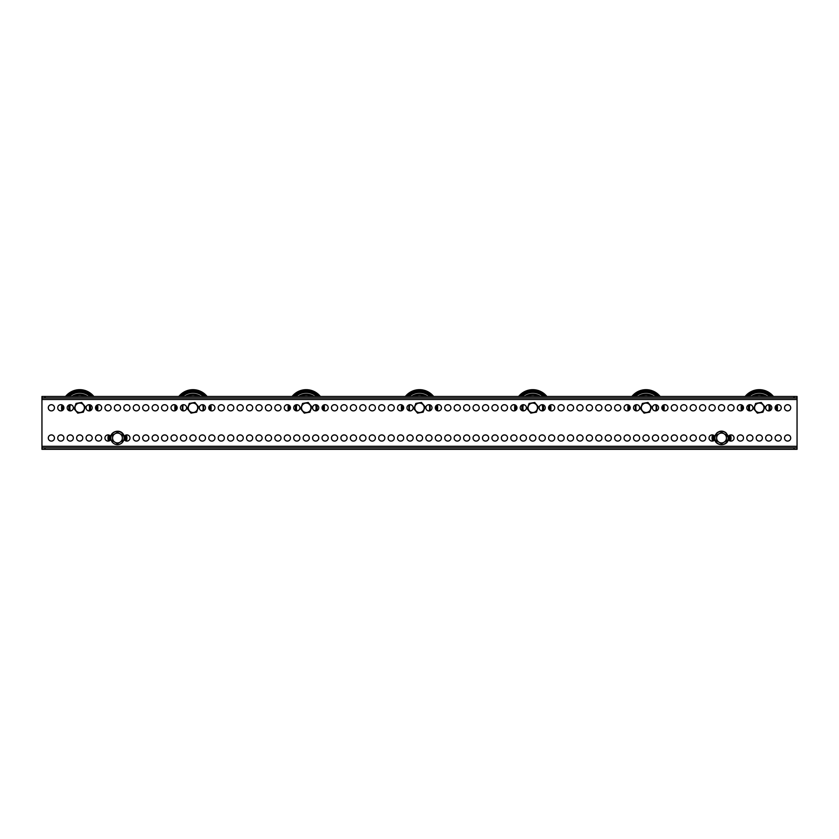 <?xml version="1.0" encoding="UTF-8"?>
<svg xmlns="http://www.w3.org/2000/svg" width="839" height="839" viewBox="0 0 839 839"><rect width="100%" height="100%" fill="white"/><g stroke="black" fill="none" stroke-linecap="round" stroke-linejoin="round"><path stroke-width="1.26" d="M57.734 438A3.094 3.094 0 0 0 60.828 441.094A3.094 3.094 0 0 0 63.921 438A3.094 3.094 0 0 0 60.828 434.906A3.094 3.094 0 0 0 57.734 438M48.295 438A3.094 3.094 0 0 0 51.389 441.094A3.094 3.094 0 0 0 54.483 438A3.094 3.094 0 0 0 51.389 434.906A3.094 3.094 0 0 0 48.295 438M784.517 407.796A3.094 3.094 0 0 0 787.611 410.89A3.094 3.094 0 0 0 790.705 407.796A3.094 3.094 0 0 0 787.611 404.702A3.094 3.094 0 0 0 784.517 407.796M775.079 407.796A3.094 3.094 0 0 0 778.173 410.89A3.094 3.094 0 0 0 781.266 407.796A3.094 3.094 0 0 0 778.173 404.702A3.094 3.094 0 0 0 775.079 407.796M765.64 407.796A3.094 3.094 0 0 0 768.734 410.89A3.094 3.094 0 0 0 771.828 407.796A3.094 3.094 0 0 0 768.734 404.702A3.094 3.094 0 0 0 765.64 407.796M746.762 407.796A3.094 3.094 0 0 0 749.856 410.89A3.094 3.094 0 0 0 752.95 407.796A3.094 3.094 0 0 0 749.856 404.702A3.094 3.094 0 0 0 746.762 407.796M737.324 407.796A3.094 3.094 0 0 0 740.418 410.89A3.094 3.094 0 0 0 743.511 407.796A3.094 3.094 0 0 0 740.418 404.702A3.094 3.094 0 0 0 737.324 407.796M727.885 407.796A3.094 3.094 0 0 0 730.979 410.89A3.094 3.094 0 0 0 734.073 407.796A3.094 3.094 0 0 0 730.979 404.702A3.094 3.094 0 0 0 727.885 407.796M718.446 407.796A3.094 3.094 0 0 0 721.54 410.89A3.094 3.094 0 0 0 724.634 407.796A3.094 3.094 0 0 0 721.54 404.702A3.094 3.094 0 0 0 718.446 407.796M709.007 407.796A3.094 3.094 0 0 0 712.101 410.89A3.094 3.094 0 0 0 715.195 407.796A3.094 3.094 0 0 0 712.101 404.702A3.094 3.094 0 0 0 709.007 407.796M699.569 407.796A3.094 3.094 0 0 0 702.663 410.89A3.094 3.094 0 0 0 705.756 407.796A3.094 3.094 0 0 0 702.663 404.702A3.094 3.094 0 0 0 699.569 407.796M690.13 407.796A3.094 3.094 0 0 0 693.224 410.89A3.094 3.094 0 0 0 696.318 407.796A3.094 3.094 0 0 0 693.224 404.702A3.094 3.094 0 0 0 690.13 407.796M680.691 407.796A3.094 3.094 0 0 0 683.785 410.89A3.094 3.094 0 0 0 686.879 407.796A3.094 3.094 0 0 0 683.785 404.702A3.094 3.094 0 0 0 680.691 407.796M671.252 407.796A3.094 3.094 0 0 0 674.346 410.89A3.094 3.094 0 0 0 677.44 407.796A3.094 3.094 0 0 0 674.346 404.702A3.094 3.094 0 0 0 671.252 407.796M661.814 407.796A3.094 3.094 0 0 0 664.908 410.89A3.094 3.094 0 0 0 668.001 407.796A3.094 3.094 0 0 0 664.908 404.702A3.094 3.094 0 0 0 661.814 407.796M652.375 407.796A3.094 3.094 0 0 0 655.469 410.89A3.094 3.094 0 0 0 658.563 407.796A3.094 3.094 0 0 0 655.469 404.702A3.094 3.094 0 0 0 652.375 407.796M633.497 407.796A3.094 3.094 0 0 0 636.591 410.89A3.094 3.094 0 0 0 639.685 407.796A3.094 3.094 0 0 0 636.591 404.702A3.094 3.094 0 0 0 633.497 407.796M624.059 407.796A3.094 3.094 0 0 0 627.153 410.89A3.094 3.094 0 0 0 630.246 407.796A3.094 3.094 0 0 0 627.153 404.702A3.094 3.094 0 0 0 624.059 407.796M614.62 407.796A3.094 3.094 0 0 0 617.714 410.89A3.094 3.094 0 0 0 620.808 407.796A3.094 3.094 0 0 0 617.714 404.702A3.094 3.094 0 0 0 614.62 407.796M605.181 407.796A3.094 3.094 0 0 0 608.275 410.89A3.094 3.094 0 0 0 611.369 407.796A3.094 3.094 0 0 0 608.275 404.702A3.094 3.094 0 0 0 605.181 407.796M595.742 407.796A3.094 3.094 0 0 0 598.836 410.89A3.094 3.094 0 0 0 601.93 407.796A3.094 3.094 0 0 0 598.836 404.702A3.094 3.094 0 0 0 595.742 407.796M586.304 407.796A3.094 3.094 0 0 0 589.398 410.89A3.094 3.094 0 0 0 592.491 407.796A3.094 3.094 0 0 0 589.398 404.702A3.094 3.094 0 0 0 586.304 407.796M576.865 407.796A3.094 3.094 0 0 0 579.959 410.89A3.094 3.094 0 0 0 583.053 407.796A3.094 3.094 0 0 0 579.959 404.702A3.094 3.094 0 0 0 576.865 407.796M567.426 407.796A3.094 3.094 0 0 0 570.52 410.89A3.094 3.094 0 0 0 573.614 407.796A3.094 3.094 0 0 0 570.52 404.702A3.094 3.094 0 0 0 567.426 407.796M557.987 407.796A3.094 3.094 0 0 0 561.081 410.89A3.094 3.094 0 0 0 564.175 407.796A3.094 3.094 0 0 0 561.081 404.702A3.094 3.094 0 0 0 557.987 407.796M548.549 407.796A3.094 3.094 0 0 0 551.643 410.89A3.094 3.094 0 0 0 554.736 407.796A3.094 3.094 0 0 0 551.643 404.702A3.094 3.094 0 0 0 548.549 407.796M539.11 407.796A3.094 3.094 0 0 0 542.204 410.89A3.094 3.094 0 0 0 545.298 407.796A3.094 3.094 0 0 0 542.204 404.702A3.094 3.094 0 0 0 539.11 407.796M520.232 407.796A3.094 3.094 0 0 0 523.326 410.89A3.094 3.094 0 0 0 526.42 407.796A3.094 3.094 0 0 0 523.326 404.702A3.094 3.094 0 0 0 520.232 407.796M510.794 407.796A3.094 3.094 0 0 0 513.888 410.89A3.094 3.094 0 0 0 516.981 407.796A3.094 3.094 0 0 0 513.888 404.702A3.094 3.094 0 0 0 510.794 407.796M501.355 407.796A3.094 3.094 0 0 0 504.449 410.89A3.094 3.094 0 0 0 507.543 407.796A3.094 3.094 0 0 0 504.449 404.702A3.094 3.094 0 0 0 501.355 407.796M491.916 407.796A3.094 3.094 0 0 0 495.01 410.89A3.094 3.094 0 0 0 498.104 407.796A3.094 3.094 0 0 0 495.01 404.702A3.094 3.094 0 0 0 491.916 407.796M482.477 407.796A3.094 3.094 0 0 0 485.571 410.89A3.094 3.094 0 0 0 488.665 407.796A3.094 3.094 0 0 0 485.571 404.702A3.094 3.094 0 0 0 482.477 407.796M473.039 407.796A3.094 3.094 0 0 0 476.133 410.89A3.094 3.094 0 0 0 479.226 407.796A3.094 3.094 0 0 0 476.133 404.702A3.094 3.094 0 0 0 473.039 407.796M463.6 407.796A3.094 3.094 0 0 0 466.694 410.89A3.094 3.094 0 0 0 469.788 407.796A3.094 3.094 0 0 0 466.694 404.702A3.094 3.094 0 0 0 463.6 407.796M454.161 407.796A3.094 3.094 0 0 0 457.255 410.89A3.094 3.094 0 0 0 460.349 407.796A3.094 3.094 0 0 0 457.255 404.702A3.094 3.094 0 0 0 454.161 407.796M444.722 407.796A3.094 3.094 0 0 0 447.816 410.89A3.094 3.094 0 0 0 450.91 407.796A3.094 3.094 0 0 0 447.816 404.702A3.094 3.094 0 0 0 444.722 407.796M435.284 407.796A3.094 3.094 0 0 0 438.378 410.89A3.094 3.094 0 0 0 441.471 407.796A3.094 3.094 0 0 0 438.378 404.702A3.094 3.094 0 0 0 435.284 407.796M425.845 407.796A3.094 3.094 0 0 0 428.939 410.89A3.094 3.094 0 0 0 432.033 407.796A3.094 3.094 0 0 0 428.939 404.702A3.094 3.094 0 0 0 425.845 407.796M406.967 407.796A3.094 3.094 0 0 0 410.061 410.89A3.094 3.094 0 0 0 413.155 407.796A3.094 3.094 0 0 0 410.061 404.702A3.094 3.094 0 0 0 406.967 407.796M397.529 407.796A3.094 3.094 0 0 0 400.623 410.89A3.094 3.094 0 0 0 403.716 407.796A3.094 3.094 0 0 0 400.623 404.702A3.094 3.094 0 0 0 397.529 407.796M388.09 407.796A3.094 3.094 0 0 0 391.184 410.89A3.094 3.094 0 0 0 394.278 407.796A3.094 3.094 0 0 0 391.184 404.702A3.094 3.094 0 0 0 388.09 407.796M378.651 407.796A3.094 3.094 0 0 0 381.745 410.89A3.094 3.094 0 0 0 384.839 407.796A3.094 3.094 0 0 0 381.745 404.702A3.094 3.094 0 0 0 378.651 407.796M369.212 407.796A3.094 3.094 0 0 0 372.306 410.89A3.094 3.094 0 0 0 375.4 407.796A3.094 3.094 0 0 0 372.306 404.702A3.094 3.094 0 0 0 369.212 407.796M359.774 407.796A3.094 3.094 0 0 0 362.868 410.89A3.094 3.094 0 0 0 365.961 407.796A3.094 3.094 0 0 0 362.868 404.702A3.094 3.094 0 0 0 359.774 407.796M350.335 407.796A3.094 3.094 0 0 0 353.429 410.89A3.094 3.094 0 0 0 356.523 407.796A3.094 3.094 0 0 0 353.429 404.702A3.094 3.094 0 0 0 350.335 407.796M340.896 407.796A3.094 3.094 0 0 0 343.99 410.89A3.094 3.094 0 0 0 347.084 407.796A3.094 3.094 0 0 0 343.99 404.702A3.094 3.094 0 0 0 340.896 407.796M331.457 407.796A3.094 3.094 0 0 0 334.551 410.89A3.094 3.094 0 0 0 337.645 407.796A3.094 3.094 0 0 0 334.551 404.702A3.094 3.094 0 0 0 331.457 407.796M322.019 407.796A3.094 3.094 0 0 0 325.113 410.89A3.094 3.094 0 0 0 328.206 407.796A3.094 3.094 0 0 0 325.113 404.702A3.094 3.094 0 0 0 322.019 407.796M312.58 407.796A3.094 3.094 0 0 0 315.674 410.89A3.094 3.094 0 0 0 318.768 407.796A3.094 3.094 0 0 0 315.674 404.702A3.094 3.094 0 0 0 312.58 407.796M293.702 407.796A3.094 3.094 0 0 0 296.796 410.89A3.094 3.094 0 0 0 299.89 407.796A3.094 3.094 0 0 0 296.796 404.702A3.094 3.094 0 0 0 293.702 407.796M284.264 407.796A3.094 3.094 0 0 0 287.358 410.89A3.094 3.094 0 0 0 290.451 407.796A3.094 3.094 0 0 0 287.358 404.702A3.094 3.094 0 0 0 284.264 407.796M274.825 407.796A3.094 3.094 0 0 0 277.919 410.89A3.094 3.094 0 0 0 281.013 407.796A3.094 3.094 0 0 0 277.919 404.702A3.094 3.094 0 0 0 274.825 407.796M265.386 407.796A3.094 3.094 0 0 0 268.48 410.89A3.094 3.094 0 0 0 271.574 407.796A3.094 3.094 0 0 0 268.48 404.702A3.094 3.094 0 0 0 265.386 407.796M255.947 407.796A3.094 3.094 0 0 0 259.041 410.89A3.094 3.094 0 0 0 262.135 407.796A3.094 3.094 0 0 0 259.041 404.702A3.094 3.094 0 0 0 255.947 407.796M246.509 407.796A3.094 3.094 0 0 0 249.603 410.89A3.094 3.094 0 0 0 252.696 407.796A3.094 3.094 0 0 0 249.603 404.702A3.094 3.094 0 0 0 246.509 407.796M237.07 407.796A3.094 3.094 0 0 0 240.164 410.89A3.094 3.094 0 0 0 243.258 407.796A3.094 3.094 0 0 0 240.164 404.702A3.094 3.094 0 0 0 237.07 407.796M227.631 407.796A3.094 3.094 0 0 0 230.725 410.89A3.094 3.094 0 0 0 233.819 407.796A3.094 3.094 0 0 0 230.725 404.702A3.094 3.094 0 0 0 227.631 407.796M218.192 407.796A3.094 3.094 0 0 0 221.286 410.89A3.094 3.094 0 0 0 224.38 407.796A3.094 3.094 0 0 0 221.286 404.702A3.094 3.094 0 0 0 218.192 407.796M208.754 407.796A3.094 3.094 0 0 0 211.848 410.89A3.094 3.094 0 0 0 214.941 407.796A3.094 3.094 0 0 0 211.848 404.702A3.094 3.094 0 0 0 208.754 407.796M199.315 407.796A3.094 3.094 0 0 0 202.409 410.89A3.094 3.094 0 0 0 205.503 407.796A3.094 3.094 0 0 0 202.409 404.702A3.094 3.094 0 0 0 199.315 407.796M180.437 407.796A3.094 3.094 0 0 0 183.531 410.89A3.094 3.094 0 0 0 186.625 407.796A3.094 3.094 0 0 0 183.531 404.702A3.094 3.094 0 0 0 180.437 407.796M170.999 407.796A3.094 3.094 0 0 0 174.093 410.89A3.094 3.094 0 0 0 177.186 407.796A3.094 3.094 0 0 0 174.093 404.702A3.094 3.094 0 0 0 170.999 407.796M161.56 407.796A3.094 3.094 0 0 0 164.654 410.89A3.094 3.094 0 0 0 167.748 407.796A3.094 3.094 0 0 0 164.654 404.702A3.094 3.094 0 0 0 161.56 407.796M152.121 407.796A3.094 3.094 0 0 0 155.215 410.89A3.094 3.094 0 0 0 158.309 407.796A3.094 3.094 0 0 0 155.215 404.702A3.094 3.094 0 0 0 152.121 407.796M142.682 407.796A3.094 3.094 0 0 0 145.776 410.89A3.094 3.094 0 0 0 148.87 407.796A3.094 3.094 0 0 0 145.776 404.702A3.094 3.094 0 0 0 142.682 407.796M133.244 407.796A3.094 3.094 0 0 0 136.338 410.89A3.094 3.094 0 0 0 139.431 407.796A3.094 3.094 0 0 0 136.338 404.702A3.094 3.094 0 0 0 133.244 407.796M123.805 407.796A3.094 3.094 0 0 0 126.899 410.89A3.094 3.094 0 0 0 129.993 407.796A3.094 3.094 0 0 0 126.899 404.702A3.094 3.094 0 0 0 123.805 407.796M114.366 407.796A3.094 3.094 0 0 0 117.46 410.89A3.094 3.094 0 0 0 120.554 407.796A3.094 3.094 0 0 0 117.46 404.702A3.094 3.094 0 0 0 114.366 407.796M104.927 407.796A3.094 3.094 0 0 0 108.021 410.89A3.094 3.094 0 0 0 111.115 407.796A3.094 3.094 0 0 0 108.021 404.702A3.094 3.094 0 0 0 104.927 407.796M95.489 407.796A3.094 3.094 0 0 0 98.583 410.89A3.094 3.094 0 0 0 101.676 407.796A3.094 3.094 0 0 0 98.583 404.702A3.094 3.094 0 0 0 95.489 407.796M86.05 407.796A3.094 3.094 0 0 0 89.144 410.89A3.094 3.094 0 0 0 92.238 407.796A3.094 3.094 0 0 0 89.144 404.702A3.094 3.094 0 0 0 86.05 407.796M67.172 407.796A3.094 3.094 0 0 0 70.266 410.89A3.094 3.094 0 0 0 73.36 407.796A3.094 3.094 0 0 0 70.266 404.702A3.094 3.094 0 0 0 67.172 407.796M57.734 407.796A3.094 3.094 0 0 0 60.828 410.89A3.094 3.094 0 0 0 63.921 407.796A3.094 3.094 0 0 0 60.828 404.702A3.094 3.094 0 0 0 57.734 407.796M48.295 407.796A3.094 3.094 0 0 0 51.389 410.89A3.094 3.094 0 0 0 54.483 407.796A3.094 3.094 0 0 0 51.389 404.702A3.094 3.094 0 0 0 48.295 407.796M67.172 438A3.094 3.094 0 0 0 70.266 441.094A3.094 3.094 0 0 0 73.36 438A3.094 3.094 0 0 0 70.266 434.906A3.094 3.094 0 0 0 67.172 438M76.611 438A3.094 3.094 0 0 0 79.705 441.094A3.094 3.094 0 0 0 82.799 438A3.094 3.094 0 0 0 79.705 434.906A3.094 3.094 0 0 0 76.611 438M86.05 438A3.094 3.094 0 0 0 89.144 441.094A3.094 3.094 0 0 0 92.238 438A3.094 3.094 0 0 0 89.144 434.906A3.094 3.094 0 0 0 86.05 438M95.489 438A3.094 3.094 0 0 0 98.583 441.094A3.094 3.094 0 0 0 101.676 438A3.094 3.094 0 0 0 98.583 434.906A3.094 3.094 0 0 0 95.489 438M110.748 436.532A3.094 3.094 0 0 0 104.927 438A3.094 3.094 0 0 0 110.748 439.468M124.172 439.468A3.094 3.094 0 0 0 129.993 438A3.094 3.094 0 0 0 124.172 436.532M133.244 438A3.094 3.094 0 0 0 136.338 441.094A3.094 3.094 0 0 0 139.431 438A3.094 3.094 0 0 0 136.338 434.906A3.094 3.094 0 0 0 133.244 438M142.682 438A3.094 3.094 0 0 0 145.776 441.094A3.094 3.094 0 0 0 148.87 438A3.094 3.094 0 0 0 145.776 434.906A3.094 3.094 0 0 0 142.682 438M152.121 438A3.094 3.094 0 0 0 155.215 441.094A3.094 3.094 0 0 0 158.309 438A3.094 3.094 0 0 0 155.215 434.906A3.094 3.094 0 0 0 152.121 438M161.56 438A3.094 3.094 0 0 0 164.654 441.094A3.094 3.094 0 0 0 167.748 438A3.094 3.094 0 0 0 164.654 434.906A3.094 3.094 0 0 0 161.56 438M170.999 438A3.094 3.094 0 0 0 174.093 441.094A3.094 3.094 0 0 0 177.186 438A3.094 3.094 0 0 0 174.093 434.906A3.094 3.094 0 0 0 170.999 438M180.437 438A3.094 3.094 0 0 0 183.531 441.094A3.094 3.094 0 0 0 186.625 438A3.094 3.094 0 0 0 183.531 434.906A3.094 3.094 0 0 0 180.437 438M189.876 438A3.094 3.094 0 0 0 192.97 441.094A3.094 3.094 0 0 0 196.064 438A3.094 3.094 0 0 0 192.97 434.906A3.094 3.094 0 0 0 189.876 438M199.315 438A3.094 3.094 0 0 0 202.409 441.094A3.094 3.094 0 0 0 205.503 438A3.094 3.094 0 0 0 202.409 434.906A3.094 3.094 0 0 0 199.315 438M208.754 438A3.094 3.094 0 0 0 211.848 441.094A3.094 3.094 0 0 0 214.941 438A3.094 3.094 0 0 0 211.848 434.906A3.094 3.094 0 0 0 208.754 438M218.192 438A3.094 3.094 0 0 0 221.286 441.094A3.094 3.094 0 0 0 224.38 438A3.094 3.094 0 0 0 221.286 434.906A3.094 3.094 0 0 0 218.192 438M227.631 438A3.094 3.094 0 0 0 230.725 441.094A3.094 3.094 0 0 0 233.819 438A3.094 3.094 0 0 0 230.725 434.906A3.094 3.094 0 0 0 227.631 438M237.07 438A3.094 3.094 0 0 0 240.164 441.094A3.094 3.094 0 0 0 243.258 438A3.094 3.094 0 0 0 240.164 434.906A3.094 3.094 0 0 0 237.07 438M246.509 438A3.094 3.094 0 0 0 249.603 441.094A3.094 3.094 0 0 0 252.696 438A3.094 3.094 0 0 0 249.603 434.906A3.094 3.094 0 0 0 246.509 438M255.947 438A3.094 3.094 0 0 0 259.041 441.094A3.094 3.094 0 0 0 262.135 438A3.094 3.094 0 0 0 259.041 434.906A3.094 3.094 0 0 0 255.947 438M265.386 438A3.094 3.094 0 0 0 268.48 441.094A3.094 3.094 0 0 0 271.574 438A3.094 3.094 0 0 0 268.48 434.906A3.094 3.094 0 0 0 265.386 438M274.825 438A3.094 3.094 0 0 0 277.919 441.094A3.094 3.094 0 0 0 281.013 438A3.094 3.094 0 0 0 277.919 434.906A3.094 3.094 0 0 0 274.825 438M284.264 438A3.094 3.094 0 0 0 287.358 441.094A3.094 3.094 0 0 0 290.451 438A3.094 3.094 0 0 0 287.358 434.906A3.094 3.094 0 0 0 284.264 438M293.702 438A3.094 3.094 0 0 0 296.796 441.094A3.094 3.094 0 0 0 299.89 438A3.094 3.094 0 0 0 296.796 434.906A3.094 3.094 0 0 0 293.702 438M303.141 438A3.094 3.094 0 0 0 306.235 441.094A3.094 3.094 0 0 0 309.329 438A3.094 3.094 0 0 0 306.235 434.906A3.094 3.094 0 0 0 303.141 438M312.58 438A3.094 3.094 0 0 0 315.674 441.094A3.094 3.094 0 0 0 318.768 438A3.094 3.094 0 0 0 315.674 434.906A3.094 3.094 0 0 0 312.58 438M322.019 438A3.094 3.094 0 0 0 325.113 441.094A3.094 3.094 0 0 0 328.206 438A3.094 3.094 0 0 0 325.113 434.906A3.094 3.094 0 0 0 322.019 438M331.457 438A3.094 3.094 0 0 0 334.551 441.094A3.094 3.094 0 0 0 337.645 438A3.094 3.094 0 0 0 334.551 434.906A3.094 3.094 0 0 0 331.457 438M340.896 438A3.094 3.094 0 0 0 343.99 441.094A3.094 3.094 0 0 0 347.084 438A3.094 3.094 0 0 0 343.99 434.906A3.094 3.094 0 0 0 340.896 438M350.335 438A3.094 3.094 0 0 0 353.429 441.094A3.094 3.094 0 0 0 356.523 438A3.094 3.094 0 0 0 353.429 434.906A3.094 3.094 0 0 0 350.335 438M359.774 438A3.094 3.094 0 0 0 362.868 441.094A3.094 3.094 0 0 0 365.961 438A3.094 3.094 0 0 0 362.868 434.906A3.094 3.094 0 0 0 359.774 438M369.212 438A3.094 3.094 0 0 0 372.306 441.094A3.094 3.094 0 0 0 375.4 438A3.094 3.094 0 0 0 372.306 434.906A3.094 3.094 0 0 0 369.212 438M378.651 438A3.094 3.094 0 0 0 381.745 441.094A3.094 3.094 0 0 0 384.839 438A3.094 3.094 0 0 0 381.745 434.906A3.094 3.094 0 0 0 378.651 438M388.09 438A3.094 3.094 0 0 0 391.184 441.094A3.094 3.094 0 0 0 394.278 438A3.094 3.094 0 0 0 391.184 434.906A3.094 3.094 0 0 0 388.09 438M397.529 438A3.094 3.094 0 0 0 400.623 441.094A3.094 3.094 0 0 0 403.716 438A3.094 3.094 0 0 0 400.623 434.906A3.094 3.094 0 0 0 397.529 438M406.967 438A3.094 3.094 0 0 0 410.061 441.094A3.094 3.094 0 0 0 413.155 438A3.094 3.094 0 0 0 410.061 434.906A3.094 3.094 0 0 0 406.967 438M416.406 438A3.094 3.094 0 0 0 419.5 441.094A3.094 3.094 0 0 0 422.594 438A3.094 3.094 0 0 0 419.5 434.906A3.094 3.094 0 0 0 416.406 438M425.845 438A3.094 3.094 0 0 0 428.939 441.094A3.094 3.094 0 0 0 432.033 438A3.094 3.094 0 0 0 428.939 434.906A3.094 3.094 0 0 0 425.845 438M435.284 438A3.094 3.094 0 0 0 438.378 441.094A3.094 3.094 0 0 0 441.471 438A3.094 3.094 0 0 0 438.378 434.906A3.094 3.094 0 0 0 435.284 438M444.722 438A3.094 3.094 0 0 0 447.816 441.094A3.094 3.094 0 0 0 450.91 438A3.094 3.094 0 0 0 447.816 434.906A3.094 3.094 0 0 0 444.722 438M454.161 438A3.094 3.094 0 0 0 457.255 441.094A3.094 3.094 0 0 0 460.349 438A3.094 3.094 0 0 0 457.255 434.906A3.094 3.094 0 0 0 454.161 438M463.6 438A3.094 3.094 0 0 0 466.694 441.094A3.094 3.094 0 0 0 469.788 438A3.094 3.094 0 0 0 466.694 434.906A3.094 3.094 0 0 0 463.6 438M473.039 438A3.094 3.094 0 0 0 476.133 441.094A3.094 3.094 0 0 0 479.226 438A3.094 3.094 0 0 0 476.133 434.906A3.094 3.094 0 0 0 473.039 438M482.477 438A3.094 3.094 0 0 0 485.571 441.094A3.094 3.094 0 0 0 488.665 438A3.094 3.094 0 0 0 485.571 434.906A3.094 3.094 0 0 0 482.477 438M491.916 438A3.094 3.094 0 0 0 495.01 441.094A3.094 3.094 0 0 0 498.104 438A3.094 3.094 0 0 0 495.01 434.906A3.094 3.094 0 0 0 491.916 438M501.355 438A3.094 3.094 0 0 0 504.449 441.094A3.094 3.094 0 0 0 507.543 438A3.094 3.094 0 0 0 504.449 434.906A3.094 3.094 0 0 0 501.355 438M510.794 438A3.094 3.094 0 0 0 513.888 441.094A3.094 3.094 0 0 0 516.981 438A3.094 3.094 0 0 0 513.888 434.906A3.094 3.094 0 0 0 510.794 438M520.232 438A3.094 3.094 0 0 0 523.326 441.094A3.094 3.094 0 0 0 526.42 438A3.094 3.094 0 0 0 523.326 434.906A3.094 3.094 0 0 0 520.232 438M529.671 438A3.094 3.094 0 0 0 532.765 441.094A3.094 3.094 0 0 0 535.859 438A3.094 3.094 0 0 0 532.765 434.906A3.094 3.094 0 0 0 529.671 438M539.11 438A3.094 3.094 0 0 0 542.204 441.094A3.094 3.094 0 0 0 545.298 438A3.094 3.094 0 0 0 542.204 434.906A3.094 3.094 0 0 0 539.11 438M548.549 438A3.094 3.094 0 0 0 551.643 441.094A3.094 3.094 0 0 0 554.736 438A3.094 3.094 0 0 0 551.643 434.906A3.094 3.094 0 0 0 548.549 438M557.987 438A3.094 3.094 0 0 0 561.081 441.094A3.094 3.094 0 0 0 564.175 438A3.094 3.094 0 0 0 561.081 434.906A3.094 3.094 0 0 0 557.987 438M567.426 438A3.094 3.094 0 0 0 570.52 441.094A3.094 3.094 0 0 0 573.614 438A3.094 3.094 0 0 0 570.52 434.906A3.094 3.094 0 0 0 567.426 438M576.865 438A3.094 3.094 0 0 0 579.959 441.094A3.094 3.094 0 0 0 583.053 438A3.094 3.094 0 0 0 579.959 434.906A3.094 3.094 0 0 0 576.865 438M586.304 438A3.094 3.094 0 0 0 589.398 441.094A3.094 3.094 0 0 0 592.491 438A3.094 3.094 0 0 0 589.398 434.906A3.094 3.094 0 0 0 586.304 438M595.742 438A3.094 3.094 0 0 0 598.836 441.094A3.094 3.094 0 0 0 601.93 438A3.094 3.094 0 0 0 598.836 434.906A3.094 3.094 0 0 0 595.742 438M605.181 438A3.094 3.094 0 0 0 608.275 441.094A3.094 3.094 0 0 0 611.369 438A3.094 3.094 0 0 0 608.275 434.906A3.094 3.094 0 0 0 605.181 438M614.62 438A3.094 3.094 0 0 0 617.714 441.094A3.094 3.094 0 0 0 620.808 438A3.094 3.094 0 0 0 617.714 434.906A3.094 3.094 0 0 0 614.62 438M624.059 438A3.094 3.094 0 0 0 627.153 441.094A3.094 3.094 0 0 0 630.246 438A3.094 3.094 0 0 0 627.153 434.906A3.094 3.094 0 0 0 624.059 438M633.497 438A3.094 3.094 0 0 0 636.591 441.094A3.094 3.094 0 0 0 639.685 438A3.094 3.094 0 0 0 636.591 434.906A3.094 3.094 0 0 0 633.497 438M642.936 438A3.094 3.094 0 0 0 646.03 441.094A3.094 3.094 0 0 0 649.124 438A3.094 3.094 0 0 0 646.03 434.906A3.094 3.094 0 0 0 642.936 438M652.375 438A3.094 3.094 0 0 0 655.469 441.094A3.094 3.094 0 0 0 658.563 438A3.094 3.094 0 0 0 655.469 434.906A3.094 3.094 0 0 0 652.375 438M661.814 438A3.094 3.094 0 0 0 664.908 441.094A3.094 3.094 0 0 0 668.001 438A3.094 3.094 0 0 0 664.908 434.906A3.094 3.094 0 0 0 661.814 438M671.252 438A3.094 3.094 0 0 0 674.346 441.094A3.094 3.094 0 0 0 677.44 438A3.094 3.094 0 0 0 674.346 434.906A3.094 3.094 0 0 0 671.252 438M680.691 438A3.094 3.094 0 0 0 683.785 441.094A3.094 3.094 0 0 0 686.879 438A3.094 3.094 0 0 0 683.785 434.906A3.094 3.094 0 0 0 680.691 438M690.13 438A3.094 3.094 0 0 0 693.224 441.094A3.094 3.094 0 0 0 696.318 438A3.094 3.094 0 0 0 693.224 434.906A3.094 3.094 0 0 0 690.13 438M699.569 438A3.094 3.094 0 0 0 702.663 441.094A3.094 3.094 0 0 0 705.756 438A3.094 3.094 0 0 0 702.663 434.906A3.094 3.094 0 0 0 699.569 438M714.828 436.532A3.094 3.094 0 0 0 709.007 438A3.094 3.094 0 0 0 714.828 439.468M728.252 439.468A3.094 3.094 0 0 0 734.073 438A3.094 3.094 0 0 0 728.252 436.532M737.324 438A3.094 3.094 0 0 0 740.418 441.094A3.094 3.094 0 0 0 743.511 438A3.094 3.094 0 0 0 740.418 434.906A3.094 3.094 0 0 0 737.324 438M746.762 438A3.094 3.094 0 0 0 749.856 441.094A3.094 3.094 0 0 0 752.95 438A3.094 3.094 0 0 0 749.856 434.906A3.094 3.094 0 0 0 746.762 438M756.201 438A3.094 3.094 0 0 0 759.295 441.094A3.094 3.094 0 0 0 762.389 438A3.094 3.094 0 0 0 759.295 434.906A3.094 3.094 0 0 0 756.201 438M765.64 438A3.094 3.094 0 0 0 768.734 441.094A3.094 3.094 0 0 0 771.828 438A3.094 3.094 0 0 0 768.734 434.906A3.094 3.094 0 0 0 765.64 438M775.079 438A3.094 3.094 0 0 0 778.173 441.094A3.094 3.094 0 0 0 781.266 438A3.094 3.094 0 0 0 778.173 434.906A3.094 3.094 0 0 0 775.079 438M784.517 438A3.094 3.094 0 0 0 787.611 441.094A3.094 3.094 0 0 0 790.705 438A3.094 3.094 0 0 0 787.611 434.906A3.094 3.094 0 0 0 784.517 438M797.05 399.49L797.05 446.306L41.95 446.306L41.95 399.49L797.05 399.49L797.05 397.98L41.95 397.98L41.95 399.49M41.95 446.306L41.95 447.816L797.05 447.816L797.05 446.306M797.05 447.816L797.05 449.326L794.03 449.326L794.03 447.816M44.97 447.816L44.97 449.326L41.95 449.326L41.95 447.816M44.97 449.326L794.03 449.326M41.95 397.98L41.95 396.469L44.97 396.469L44.97 397.98M794.03 397.98L794.03 396.469L797.05 396.469L797.05 397.98M794.03 396.469L44.97 396.469M726.448 440.832L721.54 443.663L719.086 442.247A4.908 4.908 0 0 1 719.086 433.753A4.908 4.908 0 0 1 726.448 438A4.908 4.908 0 0 1 719.086 442.247L716.632 440.832L716.632 435.168L719.086 433.753L721.54 432.337L723.994 433.753L726.448 435.168L726.448 438A4.908 4.908 0 0 1 723.994 442.247L721.54 443.663L716.632 440.832L716.632 435.168L721.54 432.337L726.448 435.168L726.448 440.832L726.448 439.426L726.448 440.832L723.994 442.247A4.908 4.908 0 0 1 716.632 438L716.632 435.168L716.632 438A4.908 4.908 0 0 1 723.994 433.753A4.908 4.908 0 0 1 726.448 438L726.448 440.832M726.448 439.227L726.448 438.063L726.448 439.227M716.632 439.542L716.632 438.052L716.632 439.542M729.081 440.444A7.929 7.929 0 0 0 729.081 435.556M729.741 440.842A8.684 8.684 0 0 0 729.741 435.158M730.475 434.948A9.439 9.439 0 0 1 730.475 441.052M712.605 441.052A9.439 9.439 0 0 1 712.605 434.948M713.999 435.556A7.929 7.929 0 0 0 713.999 440.444M713.339 435.158A8.684 8.684 0 0 0 713.339 440.842M122.368 440.832L117.46 443.663L115.006 442.247A4.908 4.908 0 0 1 115.006 433.753A4.908 4.908 0 0 1 122.368 438A4.908 4.908 0 0 1 115.006 442.247L112.552 440.832L112.552 435.168L117.46 432.337L122.368 435.168L119.914 433.753A4.908 4.908 0 0 1 122.368 438L122.368 435.168L122.368 438A4.908 4.908 0 0 1 119.914 442.247L117.46 443.663L112.552 440.832L112.552 435.168L117.46 432.337L119.914 433.753A4.908 4.908 0 0 0 112.552 438L112.552 435.168L112.552 438A4.908 4.908 0 0 0 119.914 442.247L122.368 440.832L122.368 438L122.368 440.832M122.368 439.227L122.368 438.063L122.368 439.227M112.552 439.542L112.552 438.052L112.552 439.542M125.001 440.444A7.929 7.929 0 0 0 125.001 435.556M125.661 440.842A8.684 8.684 0 0 0 125.661 435.158M126.395 434.948A9.439 9.439 0 0 1 126.395 441.052M108.525 441.052A9.439 9.439 0 0 1 108.525 434.948M109.919 435.556A7.929 7.929 0 0 0 109.919 440.444M109.259 435.158A8.684 8.684 0 0 0 109.259 440.842M741.236 409.285A18.122 18.122 0 0 1 741.414 404.859A18.122 18.122 0 0 0 741.414 410.732M745.147 396.469A18.122 18.122 0 0 1 773.443 396.469A18.122 18.122 0 0 0 745.147 396.469M777.354 406.307A18.122 18.122 0 0 0 777.176 404.859A18.122 18.122 0 0 1 777.176 410.732M628.149 404.859A18.122 18.122 0 0 0 628.149 410.732A18.122 18.122 0 0 1 628.149 404.859A18.122 18.122 0 0 0 628.149 410.732A18.122 18.122 0 0 1 628.149 404.859A18.122 18.122 0 0 0 628.149 410.732M655.741 410.879A10.194 10.194 0 0 0 655.741 404.713M663.911 410.732A18.122 18.122 0 0 0 663.911 404.859M660.178 396.469A18.122 18.122 0 0 0 631.882 396.469A18.122 18.122 0 0 1 660.178 396.469A18.122 18.122 0 0 0 631.882 396.469M636.319 404.713A10.194 10.194 0 0 0 636.319 410.879M415.284 390.166A18.122 18.122 0 0 0 405.352 396.469A18.122 18.122 0 0 1 415.284 390.166A18.122 18.122 0 0 0 405.352 396.469A18.122 18.122 0 0 1 433.648 396.469A18.122 18.122 0 0 0 405.352 396.469M429.211 410.879A10.194 10.194 0 0 0 429.211 404.713M437.381 410.732A18.122 18.122 0 0 0 437.381 404.859A18.122 18.122 0 0 1 437.381 410.732A18.122 18.122 0 0 0 437.381 404.859M401.619 404.859A18.122 18.122 0 0 0 401.619 410.732A18.122 18.122 0 0 1 401.619 404.859M409.789 404.713A10.194 10.194 0 0 0 409.789 410.879M183.154 405.027A10.194 10.194 0 0 0 183.259 410.879A10.194 10.194 0 0 1 183.259 404.713M202.681 404.713A10.194 10.194 0 0 1 202.681 410.879A10.194 10.194 0 0 0 202.786 410.565M210.851 410.732A18.122 18.122 0 0 0 210.851 404.859M207.118 396.469A18.122 18.122 0 0 0 178.822 396.469A18.122 18.122 0 0 1 207.118 396.469M175.089 404.859A18.122 18.122 0 0 0 175.089 410.732A18.122 18.122 0 0 1 175.089 404.859M514.706 409.285A18.122 18.122 0 0 1 514.884 404.859A18.122 18.122 0 0 0 514.884 410.732M518.617 396.469A18.122 18.122 0 0 1 546.913 396.469A18.122 18.122 0 0 0 518.617 396.469M550.824 406.307A18.122 18.122 0 0 0 550.646 404.859A18.122 18.122 0 0 1 550.646 410.732M288.176 409.285A18.122 18.122 0 0 1 288.354 404.859A18.122 18.122 0 0 0 288.354 410.732M292.087 396.469A18.122 18.122 0 0 1 320.383 396.469A18.122 18.122 0 0 0 292.087 396.469M324.294 406.307A18.122 18.122 0 0 0 324.116 404.859A18.122 18.122 0 0 1 324.116 410.732M61.646 409.285A18.122 18.122 0 0 1 61.824 404.859A18.122 18.122 0 0 0 61.824 410.732M65.557 396.469A18.122 18.122 0 0 1 93.853 396.469A18.122 18.122 0 0 0 65.557 396.469M97.764 406.307A18.122 18.122 0 0 0 97.586 404.859A18.122 18.122 0 0 1 97.586 410.732M754.649 408.603A4.719 4.719 0 0 0 760.103 412.442A4.719 4.719 0 0 0 763.941 406.988A4.719 4.719 -9.9 0 0 758.487 403.15A4.719 4.719 -9.9 0 0 754.649 408.603A4.719 4.719 0 0 0 760.103 412.442A4.719 4.719 0 0 0 763.941 406.988M755.53 410.942A4.908 4.908 0 0 1 758.446 402.961A4.908 4.908 0 0 1 763.909 409.484A4.908 4.908 0 0 1 755.53 410.942L757.344 413.124L762.934 412.148L764.874 406.821L761.246 402.468L755.656 403.444L753.716 408.771L755.53 410.942M641.384 408.603A4.719 4.719 0 0 0 646.838 412.442A4.719 4.719 0 0 0 650.676 406.988A4.719 4.719 -9.9 0 0 645.222 403.15A4.719 4.719 -9.9 0 0 641.384 408.603A4.719 4.719 0 0 0 646.838 412.442A4.719 4.719 0 0 0 650.676 406.988M642.265 410.942A4.908 4.908 0 0 1 645.181 402.961A4.908 4.908 0 0 1 650.644 409.484A4.908 4.908 0 0 1 642.265 410.942L644.079 413.124L649.669 412.148L651.609 406.821L647.981 402.468L642.391 403.444L640.451 408.771L642.265 410.942M528.119 408.603A4.719 4.719 0 0 0 533.573 412.442A4.719 4.719 0 0 0 537.411 406.988A4.719 4.719 -9.9 0 0 531.957 403.15A4.719 4.719 -9.9 0 0 528.119 408.603A4.719 4.719 0 0 0 533.573 412.442A4.719 4.719 0 0 0 537.411 406.988M529 410.942A4.908 4.908 0 0 1 531.916 402.961A4.908 4.908 0 0 1 537.38 409.484A4.908 4.908 0 0 1 529 410.942L530.814 413.124L536.404 412.148L538.344 406.821L534.716 402.468L529.126 403.444L527.186 408.771L529 410.942M414.854 408.603A4.719 4.719 0 0 0 420.308 412.442A4.719 4.719 0 0 0 424.146 406.988A4.719 4.719 -9.9 0 0 418.692 403.15A4.719 4.719 -9.9 0 0 414.854 408.603A4.719 4.719 0 0 0 420.308 412.442A4.719 4.719 0 0 0 424.146 406.988M415.735 410.942A4.908 4.908 0 0 1 418.651 402.961A4.908 4.908 0 0 1 424.115 409.484A4.908 4.908 0 0 1 415.735 410.942L417.549 413.124L423.139 412.148L425.079 406.821L421.451 402.468L415.861 403.444L413.921 408.771L415.735 410.942M301.589 408.603A4.719 4.719 0 0 0 307.043 412.442A4.719 4.719 0 0 0 310.881 406.988A4.719 4.719 -9.9 0 0 305.427 403.15A4.719 4.719 -9.9 0 0 301.589 408.603A4.719 4.719 0 0 0 307.043 412.442A4.719 4.719 0 0 0 310.881 406.988M302.47 410.942A4.908 4.908 0 0 1 305.386 402.961A4.908 4.908 0 0 1 310.849 409.484A4.908 4.908 0 0 1 302.47 410.942L304.284 413.124L309.874 412.148L311.814 406.821L308.186 402.468L302.596 403.444L300.656 408.771L302.47 410.942M188.324 408.603A4.719 4.719 0 0 0 193.778 412.442A4.719 4.719 0 0 0 197.616 406.988A4.719 4.719 -9.9 0 0 192.162 403.15A4.719 4.719 -9.9 0 0 188.324 408.603A4.719 4.719 0 0 0 193.778 412.442A4.719 4.719 0 0 0 197.616 406.988M189.205 410.942A4.908 4.908 0 0 1 192.121 402.961A4.908 4.908 0 0 1 197.585 409.484A4.908 4.908 0 0 1 189.205 410.942L191.019 413.124L196.609 412.148L198.549 406.821L194.921 402.468L189.331 403.444L187.391 408.771L189.205 410.942M75.059 408.603A4.719 4.719 0 0 0 80.513 412.442A4.719 4.719 0 0 0 84.351 406.988A4.719 4.719 -9.9 0 0 78.897 403.15A4.719 4.719 -9.9 0 0 75.059 408.603A4.719 4.719 0 0 0 80.513 412.442A4.719 4.719 0 0 0 84.351 406.988M75.94 410.942A4.908 4.908 0 0 1 78.856 402.961A4.908 4.908 0 0 1 84.32 409.484A4.908 4.908 0 0 1 75.94 410.942L77.754 413.124L83.344 412.148L85.284 406.821L81.656 402.468L76.066 403.444L74.126 408.771L75.94 410.942M728.168 438A6.628 6.628 0 0 1 721.54 444.628A6.628 6.628 0 0 1 714.912 438A6.628 6.628 0 0 1 721.54 431.372A6.628 6.628 0 0 1 728.168 438A6.628 6.628 0 0 1 721.54 444.628A6.628 6.628 0 0 1 714.912 438A6.628 6.628 0 0 1 721.54 431.372A6.628 6.628 0 0 1 728.168 438M124.088 438A6.628 6.628 0 0 1 117.46 444.628A6.628 6.628 0 0 1 110.832 438A6.628 6.628 0 0 1 117.46 431.372A6.628 6.628 0 0 1 124.088 438A6.628 6.628 0 0 1 117.46 444.628A6.628 6.628 0 0 1 110.832 438A6.628 6.628 0 0 1 117.46 431.372A6.628 6.628 0 0 1 124.088 438M742.116 410.376A17.367 17.367 0 0 1 742.116 405.216M746.133 396.469A17.367 17.367 0 0 1 772.457 396.469A17.367 17.367 0 0 0 754.943 390.984M776.474 405.216A17.367 17.367 0 0 1 776.474 410.376A17.367 17.367 0 0 0 776.474 405.216M742.861 409.694A16.539 16.539 0 0 1 742.861 405.898M747.245 396.469A16.539 16.539 0 0 1 771.345 396.469M775.729 405.898A16.539 16.539 0 0 1 775.729 409.694M742.19 410.334A17.283 17.283 0 0 1 742.19 405.258M746.238 396.469A17.283 17.283 0 0 1 772.352 396.469M776.4 405.258A17.283 17.283 0 0 1 776.4 410.334M775.362 406.496A16.119 16.119 0 0 1 775.362 409.096M748.808 410.711A10.876 10.876 0 0 1 748.808 404.88M769.783 404.88A10.876 10.876 0 0 1 769.783 410.711M753.516 396.469A12.721 12.721 0 0 1 765.074 396.469M749.93 410.89A9.858 9.858 0 0 1 749.93 404.702M769.122 406.988A9.858 9.858 0 0 0 768.66 404.702A9.858 9.858 0 0 1 768.66 410.89M751.524 396.469A13.739 13.739 0 0 1 767.066 396.469M748.902 396.469A15.375 15.375 0 0 1 769.688 396.469M743.228 409.096A16.119 16.119 0 0 1 743.228 406.496M747.822 396.469A16.119 16.119 0 0 1 770.768 396.469M656.423 396.469A15.375 15.375 0 0 0 635.637 396.469A15.375 15.375 0 0 1 656.423 396.469M656.276 410.785A10.676 10.676 0 0 0 656.276 404.807M655.899 410.858A10.33 10.33 0 0 0 655.899 404.734M653.801 396.469A13.739 13.739 0 0 0 638.259 396.469M651.809 396.469A12.721 12.721 0 0 0 640.251 396.469M657.503 396.469A16.119 16.119 0 0 0 634.557 396.469M629.963 406.496A16.119 16.119 0 0 0 629.963 409.096M658.08 396.469A16.539 16.539 0 0 0 633.98 396.469M629.596 405.898A16.539 16.539 0 0 0 629.596 409.694M663.135 410.334A17.283 17.283 0 0 0 663.135 405.258M662.464 409.694A16.539 16.539 0 0 0 662.464 405.898M663.209 410.376A17.367 17.367 0 0 0 663.209 405.216M659.192 396.469A17.367 17.367 0 0 0 632.868 396.469M628.851 405.216A17.367 17.367 0 0 0 628.851 410.376M659.087 396.469A17.283 17.283 0 0 0 632.973 396.469M628.925 405.258A17.283 17.283 0 0 0 628.925 410.334M662.097 409.096A16.119 16.119 0 0 0 662.097 406.496M635.784 404.807A10.676 10.676 0 0 0 635.784 410.785M636.161 404.734A10.33 10.33 0 0 0 636.161 410.858M436.605 410.334A17.283 17.283 0 0 0 436.605 405.258A17.283 17.283 0 0 1 436.605 410.334M432.557 396.469A17.283 17.283 0 0 0 406.443 396.469A17.283 17.283 0 0 1 432.557 396.469M429.746 410.785A10.676 10.676 0 0 0 429.746 404.807M429.369 410.858A10.33 10.33 0 0 0 429.369 404.734M427.271 396.469A13.739 13.739 0 0 0 411.729 396.469M425.279 396.469A12.721 12.721 0 0 0 413.721 396.469M430.973 396.469A16.119 16.119 0 0 0 408.027 396.469M403.433 406.496A16.119 16.119 0 0 0 403.433 409.096M429.893 396.469A15.375 15.375 0 0 0 409.107 396.469M431.55 396.469A16.539 16.539 0 0 0 407.45 396.469M403.066 405.898A16.539 16.539 0 0 0 403.066 409.694M435.934 409.694A16.539 16.539 0 0 0 435.934 405.898M436.679 410.376A17.367 17.367 0 0 0 436.679 405.216M432.662 396.469A17.367 17.367 0 0 0 406.338 396.469M402.321 405.216A17.367 17.367 0 0 0 402.321 410.376M402.395 405.258A17.283 17.283 0 0 0 402.395 410.334M435.567 409.096A16.119 16.119 0 0 0 435.567 406.496M409.254 404.807A10.676 10.676 0 0 0 409.254 410.785M409.631 404.734A10.33 10.33 0 0 0 409.631 410.858M210.075 410.334A17.283 17.283 0 0 0 210.075 405.258A17.283 17.283 0 0 1 210.075 410.334M206.027 396.469A17.283 17.283 0 0 0 179.913 396.469A17.283 17.283 0 0 1 206.027 396.469M203.216 410.785A10.676 10.676 0 0 0 203.216 404.807M202.839 410.858A10.33 10.33 0 0 0 202.839 404.734M200.741 396.469A13.739 13.739 0 0 0 185.199 396.469M198.749 396.469A12.721 12.721 0 0 0 187.191 396.469M204.443 396.469A16.119 16.119 0 0 0 181.497 396.469M176.903 406.496A16.119 16.119 0 0 0 176.903 409.096M203.363 396.469A15.375 15.375 0 0 0 182.577 396.469M205.02 396.469A16.539 16.539 0 0 0 180.92 396.469M176.536 405.898A16.539 16.539 0 0 0 176.536 409.694M209.404 409.694A16.539 16.539 0 0 0 209.404 405.898M210.149 410.376A17.367 17.367 0 0 0 210.149 405.216M206.132 396.469A17.367 17.367 0 0 0 179.808 396.469M175.791 405.216A17.367 17.367 0 0 0 175.791 410.376M175.865 405.258A17.283 17.283 0 0 0 175.865 410.334M209.037 409.096A16.119 16.119 0 0 0 209.037 406.496M182.724 404.807A10.676 10.676 0 0 0 182.724 410.785M183.101 404.734A10.33 10.33 0 0 0 183.101 410.858M515.586 410.376A17.367 17.367 0 0 1 515.586 405.216M519.603 396.469A17.367 17.367 0 0 1 545.927 396.469M549.944 405.216A17.367 17.367 0 0 1 549.944 410.376M516.331 409.694A16.539 16.539 0 0 1 516.331 405.898M520.715 396.469A16.539 16.539 0 0 1 544.815 396.469M549.199 405.898A16.539 16.539 0 0 1 549.199 409.694M515.66 410.334A17.283 17.283 0 0 1 515.66 405.258M519.708 396.469A17.283 17.283 0 0 1 545.822 396.469M549.87 405.258A17.283 17.283 0 0 1 549.87 410.334M548.832 406.496A16.119 16.119 0 0 1 548.832 409.096M522.278 410.711A10.876 10.876 0 0 1 522.278 404.88M543.253 404.88A10.876 10.876 0 0 1 543.253 410.711M526.986 396.469A12.721 12.721 0 0 1 538.544 396.469M522.938 408.603A9.858 9.858 0 0 1 523.4 404.702A9.858 9.858 0 0 0 523.4 410.89M542.13 404.702A9.858 9.858 0 0 1 542.13 410.89M524.994 396.469A13.739 13.739 0 0 1 540.536 396.469M522.372 396.469A15.375 15.375 0 0 1 543.158 396.469M516.698 409.096A16.119 16.119 0 0 1 516.698 406.496M521.292 396.469A16.119 16.119 0 0 1 544.238 396.469M289.056 410.376A17.367 17.367 0 0 1 289.056 405.216M293.073 396.469A17.367 17.367 0 0 1 319.397 396.469M323.414 405.216A17.367 17.367 0 0 1 323.414 410.376A17.367 17.367 0 0 0 323.539 406.37M289.801 409.694A16.539 16.539 0 0 1 289.801 405.898M294.185 396.469A16.539 16.539 0 0 1 318.285 396.469M322.669 405.898A16.539 16.539 0 0 1 322.669 409.694M289.13 410.334A17.283 17.283 0 0 1 289.13 405.258M293.178 396.469A17.283 17.283 0 0 1 319.292 396.469M323.34 405.258A17.283 17.283 0 0 1 323.34 410.334M322.302 406.496A16.119 16.119 0 0 1 322.302 409.096M295.748 410.711A10.876 10.876 0 0 1 295.748 404.88M316.723 404.88A10.876 10.876 0 0 1 316.723 410.711M300.456 396.469A12.721 12.721 0 0 1 312.014 396.469M296.87 410.89A9.858 9.858 0 0 1 296.87 404.702M315.6 404.702A9.858 9.858 0 0 1 315.6 410.89M298.464 396.469A13.739 13.739 0 0 1 314.006 396.469M295.842 396.469A15.375 15.375 0 0 1 316.628 396.469M290.168 409.096A16.119 16.119 0 0 1 290.168 406.496M294.762 396.469A16.119 16.119 0 0 1 317.708 396.469M62.401 409.222A17.367 17.367 0 0 0 62.526 410.376A17.367 17.367 0 0 1 62.526 405.216M66.543 396.469A17.367 17.367 0 0 1 92.867 396.469M96.884 405.216A17.367 17.367 0 0 1 96.884 410.376M63.271 409.694A16.539 16.539 0 0 1 63.271 405.898M67.655 396.469A16.539 16.539 0 0 1 91.755 396.469M96.139 405.898A16.539 16.539 0 0 1 96.139 409.694M62.6 410.334A17.283 17.283 0 0 1 62.6 405.258M66.648 396.469A17.283 17.283 0 0 1 92.762 396.469M96.81 405.258A17.283 17.283 0 0 1 96.81 410.334M95.772 406.496A16.119 16.119 0 0 1 95.772 409.096M69.218 410.711A10.876 10.876 0 0 1 69.218 404.88M90.193 404.88A10.876 10.876 0 0 1 90.193 410.711M73.926 396.469A12.721 12.721 0 0 1 85.484 396.469M70.34 410.89A9.858 9.858 0 0 1 70.34 404.702A9.858 9.858 0 0 0 70.34 410.89A9.858 9.858 0 0 1 70.161 410.271M89.07 404.702A9.858 9.858 0 0 1 89.07 410.89M71.934 396.469A13.739 13.739 0 0 1 87.476 396.469M69.312 396.469A15.375 15.375 0 0 1 90.098 396.469M63.638 409.096A16.119 16.119 0 0 1 63.638 406.496M68.232 396.469A16.119 16.119 0 0 1 91.178 396.469M714.671 438L715.373 434.98L716.915 432.914C719.904 430.596 722.935 430.543 726.008 432.777L728.409 438C728.839 446.862 714.241 446.862 714.671 438L715.373 434.98L716.915 432.914C719.904 430.596 722.935 430.543 726.008 432.777L728.409 438C728.839 446.862 714.241 446.862 714.671 438M110.591 438C110.182 430.627 121.665 428.519 123.889 435.567L124.329 438L123.889 435.567C121.665 428.519 110.182 430.627 110.591 438"/></g></svg>
